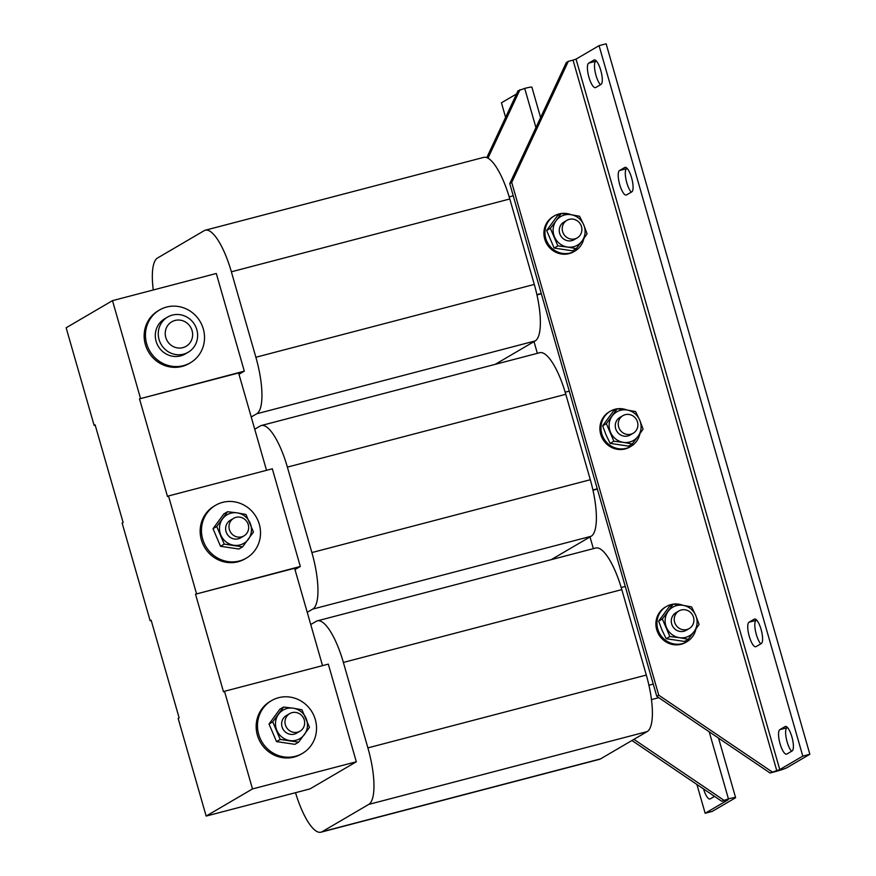 <?xml version="1.0" encoding="UTF-8"?>
<svg xmlns="http://www.w3.org/2000/svg" width="876" height="876" viewBox="0 0 876 876"><rect width="100%" height="100%" fill="white"/><g stroke="black" fill="none" stroke-linecap="round" stroke-linejoin="round"><path stroke-width="1.31" d="M600.761 70.321A12.735 3.679 -104.7 0 0 594.257 59.918A12.735 3.679 -104.7 0 0 593.972 60.039L588.716 63.116A12.735 3.679 -104.7 0 0 588.792 76.749A12.735 3.679 -104.7 0 0 595.439 87.644A12.735 3.679 -104.7 0 0 595.713 87.534L600.98 84.446A12.735 3.679 -104.7 0 0 600.761 70.321M761.08 629.417A12.735 3.679 -104.7 0 0 754.575 619.014A12.735 3.679 -104.7 0 0 754.291 619.135L749.035 622.212A12.735 3.679 -104.7 0 0 749.111 635.856A12.735 3.679 -104.7 0 0 755.758 646.74A12.735 3.679 -104.7 0 0 756.032 646.63L761.299 643.553A12.735 3.679 -104.7 0 0 761.08 629.417M791.882 736.847A12.735 3.679 -104.7 0 0 785.378 726.445A12.735 3.679 -104.7 0 0 785.093 726.565L779.837 729.642A12.735 3.679 -104.7 0 0 779.914 743.275A12.735 3.679 -104.7 0 0 786.56 754.17A12.735 3.679 -104.7 0 0 786.834 754.05L792.101 750.973A12.735 3.679 -104.7 0 0 791.882 736.847M631.563 177.74A12.735 3.679 -104.7 0 0 625.059 167.349A12.735 3.679 -104.7 0 0 624.774 167.458L619.518 170.535A12.735 3.679 -104.7 0 0 619.595 184.179A12.735 3.679 -104.7 0 0 626.241 195.074A12.735 3.679 -104.7 0 0 626.515 194.954L631.782 191.877A12.735 3.679 -104.7 0 0 631.563 177.74M703.559 788.969A12.735 3.679 -104.7 0 0 709.965 799A12.735 3.679 -104.7 0 0 710.239 798.89L714.52 796.383M571.01 214.686A20.378 19.447 59.7 0 0 559.03 213.93A20.378 19.447 59.7 0 0 554.333 215.879L553.282 216.492A20.378 19.447 59.7 0 0 545.595 241.524A20.378 19.447 59.7 0 0 569.181 253.613A20.378 19.447 59.7 0 0 573.868 251.675L574.919 251.051A20.378 19.447 59.7 0 0 583.887 238.436M554.333 215.879A20.378 19.447 59.7 0 0 546.646 240.911A20.378 19.447 59.7 0 0 570.232 253A20.378 19.447 59.7 0 0 574.919 251.051M566.914 220.325L563.947 222.055A10.194 9.724 59.7 0 0 559.665 233.323A10.194 9.724 59.7 0 0 574.251 239.641L577.207 237.911A10.194 9.724 59.7 0 0 581.5 226.654A10.194 9.724 59.7 0 0 566.914 220.325A10.194 9.724 59.7 0 0 562.622 231.582A10.194 9.724 59.7 0 0 577.207 237.911M683.017 605.327A20.378 19.447 59.7 0 0 671.038 604.571A20.378 19.447 59.7 0 0 666.351 606.52L665.289 607.134A20.378 19.447 59.7 0 0 657.602 632.165A20.378 19.447 59.7 0 0 681.189 644.254A20.378 19.447 59.7 0 0 685.886 642.305L686.937 641.692A20.378 19.447 59.7 0 0 695.905 629.077M666.351 606.52A20.378 19.447 59.7 0 0 658.653 631.552A20.378 19.447 59.7 0 0 682.24 643.641A20.378 19.447 59.7 0 0 686.937 641.692M678.922 610.966L675.965 612.696A10.194 9.724 59.7 0 0 671.673 623.953A10.194 9.724 59.7 0 0 686.258 630.282L689.215 628.552A10.194 9.724 59.7 0 0 693.507 617.284A10.194 9.724 59.7 0 0 678.922 610.966A10.194 9.724 59.7 0 0 674.63 622.223A10.194 9.724 59.7 0 0 689.215 628.552M627.019 410.012A20.378 19.447 59.7 0 0 615.04 409.256A20.378 19.447 59.7 0 0 610.342 411.194L609.291 411.808A20.378 19.447 59.7 0 0 601.604 436.85A20.378 19.447 59.7 0 0 625.179 448.928A20.378 19.447 59.7 0 0 629.877 446.99L630.928 446.377A20.378 19.447 59.7 0 0 639.896 433.762M610.342 411.194A20.378 19.447 59.7 0 0 602.655 436.226A20.378 19.447 59.7 0 0 626.231 448.315A20.378 19.447 59.7 0 0 630.928 446.377M622.913 415.64L619.956 417.37A10.194 9.724 59.7 0 0 615.664 428.638A10.194 9.724 59.7 0 0 630.249 434.967L633.217 433.226A10.194 9.724 59.7 0 0 637.498 421.969A10.194 9.724 59.7 0 0 622.913 415.64A10.194 9.724 59.7 0 0 618.631 426.908A10.194 9.724 59.7 0 0 633.217 433.226M159.552 309.973L158.238 310.75A30.572 29.171 59.7 0 0 146.697 348.298A30.572 29.171 59.7 0 0 182.077 366.431A30.572 29.171 59.7 0 0 189.117 363.507L190.431 362.741A30.572 29.171 59.7 0 0 201.973 325.193A30.572 29.171 59.7 0 0 166.593 307.06A30.572 29.171 59.7 0 0 159.552 309.973A30.572 29.171 59.7 0 0 148.011 347.531A30.572 29.171 59.7 0 0 183.391 365.653A30.572 29.171 59.7 0 0 190.431 362.741M289.682 713.622L286.332 715.582A10.194 9.724 59.7 0 0 282.039 726.85A10.194 9.724 59.7 0 0 296.625 733.179L299.975 731.208A10.194 9.724 59.7 0 0 304.268 719.952A10.194 9.724 59.7 0 0 289.682 713.622A10.194 9.724 59.7 0 0 285.39 724.89A10.194 9.724 59.7 0 0 299.975 731.208M271.56 700.614L270.246 701.38A30.572 29.171 59.7 0 0 258.716 738.928A30.572 29.171 59.7 0 0 294.095 757.061A30.572 29.171 59.7 0 0 301.136 754.148L302.45 753.382A30.572 29.171 59.7 0 0 313.98 715.834A30.572 29.171 59.7 0 0 278.601 697.701A30.572 29.171 59.7 0 0 271.56 700.614A30.572 29.171 59.7 0 0 260.03 738.161A30.572 29.171 59.7 0 0 295.409 756.295A30.572 29.171 59.7 0 0 302.45 753.382M233.673 518.307L230.322 520.267A10.194 9.724 59.7 0 0 226.03 531.535A10.194 9.724 59.7 0 0 240.615 537.853L243.966 535.893A10.194 9.724 59.7 0 0 248.258 524.625A10.194 9.724 59.7 0 0 233.673 518.307A10.194 9.724 59.7 0 0 229.381 529.564A10.194 9.724 59.7 0 0 243.966 535.893M215.551 505.299L214.237 506.065A30.572 29.171 59.7 0 0 202.706 543.613A30.572 29.171 59.7 0 0 238.086 561.746A30.572 29.171 59.7 0 0 245.127 558.833L246.441 558.056A30.572 29.171 59.7 0 0 257.971 520.508A30.572 29.171 59.7 0 0 222.603 502.375A30.572 29.171 59.7 0 0 215.551 505.299A30.572 29.171 59.7 0 0 204.02 542.846A30.572 29.171 59.7 0 0 239.4 560.979A30.572 29.171 59.7 0 0 246.441 558.056M175.036 320.452A14.191 13.534 59.7 0 0 165.794 337.49A14.191 13.534 59.7 0 0 182.832 347.641A14.191 13.534 59.7 0 0 192.074 330.613A14.191 13.534 59.7 0 0 175.036 320.452M159.071 339.56A20.378 19.447 -120.3 0 1 167.655 317.035A20.378 19.447 -120.3 0 1 172.353 315.097A20.378 19.447 -120.3 0 1 196.826 329.694A20.378 19.447 -120.3 0 1 188.241 352.218A20.378 19.447 -120.3 0 1 183.555 354.156A20.378 19.447 -120.3 0 1 159.071 339.56M188.241 352.218L185.285 353.948A20.378 19.447 -120.3 0 1 156.114 341.301A20.378 19.447 -120.3 0 1 164.699 318.765L167.655 317.035M252.496 788.937L224.497 691.284L328.314 664.128L356.324 761.781L252.496 788.937L206.156 816.071L178.146 718.408L179.131 717.838L151.132 620.175L150.146 620.755L122.136 523.092L123.122 522.512L95.123 424.86L94.137 425.429L66.138 327.777L112.489 300.643L216.306 273.487L244.305 371.15L139.503 398.876L238.601 372.957L266.523 470.324M206.156 816.071L309.973 788.915L356.324 761.781M295.519 792.692A50.95 14.717 -104.7 0 0 320.945 832.2A50.95 14.717 -104.7 0 0 322.061 831.74L368.741 804.409A50.95 14.717 -104.7 0 0 367.887 747.885L343.381 662.431A50.95 14.717 -104.7 0 0 317.342 620.843A50.95 14.717 -104.7 0 0 316.236 621.303L310.739 624.522M320.945 832.2L599.37 759.372A50.95 14.717 -104.7 0 0 600.487 758.912L647.167 731.591A50.95 14.717 -104.7 0 0 646.313 675.057L621.807 589.614A50.95 14.717 -104.7 0 0 595.768 548.015L317.342 620.843M658.785 697.679L651.437 699.606M621.193 587.522L625.267 586.46L597.268 488.797L592.899 489.936M772.041 771.833L658.741 695.172L511.726 182.46L568.316 61.353L573.035 60.126L776.76 770.595L770.07 772.982L656.77 696.321L653.266 684.112L648.908 685.251M653.266 684.112L625.267 586.46M593.359 548.639L590.008 536.944L591.158 536.265A50.95 14.717 -104.7 0 0 590.304 479.741L565.797 394.288A50.95 14.717 -104.7 0 0 539.758 352.7L261.333 425.517A50.95 14.717 -104.7 0 0 260.227 425.988L254.73 429.196M551.157 559.687L590.008 536.944M196.498 593.621L168.488 495.958L272.316 468.802L300.315 566.465L195.512 594.202L294.61 568.272L322.532 665.64M294.982 569.586L300.315 566.465M307.235 612.313L312.732 609.094A50.95 14.717 -104.7 0 0 311.878 552.57L287.372 467.116A50.95 14.717 -104.7 0 0 261.333 425.517M565.184 392.196L569.258 391.134L541.259 293.482L536.889 294.621M597.344 489.093L592.964 490.242M597.268 488.797L569.258 391.134M537.36 353.324L533.999 341.629L535.148 340.95A50.95 14.717 -104.7 0 0 534.294 284.426L509.799 198.972A50.95 14.717 -104.7 0 0 483.749 157.373L205.323 230.202A50.95 14.717 -104.7 0 0 204.218 230.662L157.538 257.993A50.95 14.717 -104.7 0 0 153.267 289.978M495.159 364.361L533.999 341.629M238.973 374.271L244.305 371.15M251.226 416.998L256.723 413.779A50.95 14.717 -104.7 0 0 255.869 357.255L231.374 271.801A50.95 14.717 -104.7 0 0 205.323 230.202M509.186 196.881L513.248 195.819L509.755 183.61L566.345 62.514L568.316 61.353M541.346 293.778L536.955 294.916M541.259 293.482L513.248 195.819M776.76 770.595L779.771 769.588L802.788 756.119L809.862 754.269L786.856 767.737A10.194 0.788 164 0 1 774.789 771.745L770.07 772.982M511.726 182.46L509.755 183.61M658.741 695.172L656.77 696.321M596.326 60.948L595.789 61.265A12.735 3.679 -104.7 0 0 595.143 71.854A12.735 3.679 -104.7 0 0 600.443 84.764M756.645 620.055L756.108 620.361A12.735 3.679 -104.7 0 0 755.462 630.95A12.735 3.679 -104.7 0 0 760.762 643.86M787.447 727.474L786.911 727.792A12.735 3.679 -104.7 0 0 786.276 738.38A12.735 3.679 -104.7 0 0 791.565 751.29M627.128 168.378L626.592 168.685A12.735 3.679 -104.7 0 0 625.957 179.284A12.735 3.679 -104.7 0 0 631.246 192.183M809.862 754.269L606.137 43.8L599.064 45.651L576.058 59.119L573.035 60.126M802.788 756.119L599.064 45.651M151.219 620.471L150.146 620.755M95.21 425.156L94.137 425.429M168.488 495.958L167.502 496.539L139.503 398.876M224.234 544.106L216.711 526.542L227.574 511.715L237.144 512.865L245.948 514.464L253.46 532.028L242.597 546.854L238.896 549.022L220.522 546.285L224.234 544.106L242.597 546.854M220.522 546.285L213.01 528.71L216.711 526.542M213.01 528.71L223.862 513.884L227.574 511.715M237.144 512.865A16.556 15.801 -120.3 0 1 250.087 523.016A16.556 15.801 -120.3 0 1 248.412 539.211A16.556 15.801 59.7 0 1 233.793 545.255A16.556 15.801 -120.3 0 1 220.851 535.105A16.556 15.801 -120.3 0 1 222.526 518.91A16.556 15.801 -120.3 0 1 237.144 512.865M224.497 691.284L223.511 691.854L195.512 594.202M280.232 739.432L272.721 721.868L283.583 707.042L293.142 708.18L301.957 709.779L309.469 727.343L298.606 742.169L294.905 744.337L276.531 741.6L280.232 739.432L298.606 742.169M276.531 741.6L269.02 724.036L272.721 721.868M269.02 724.036L279.871 709.21L283.583 707.042M293.142 708.18A16.556 15.801 -120.3 0 1 306.085 718.342A16.556 15.801 -120.3 0 1 304.421 734.537A16.556 15.801 59.7 0 1 289.803 740.57A16.556 15.801 -120.3 0 1 276.86 730.42A16.556 15.801 -120.3 0 1 278.535 714.225A16.556 15.801 -120.3 0 1 293.142 708.18M140.489 398.306L112.489 300.643M631.935 740.505L721.747 801.266L728.438 798.879A10.194 0.788 164 0 1 735.599 797.609L718.539 738.118M633.906 739.344L723.718 800.116M540.612 117.581L531.874 87.14A10.194 0.788 -16 0 0 524.713 88.41L518.023 90.797L486.804 157.603M519.994 89.648L487.976 158.151M696.891 784.447L705.158 813.267L728.164 799.799L721.747 801.266M705.158 813.267L712.232 811.417L735.249 797.948A10.194 0.788 164 0 0 735.599 797.609M516.544 93.951L501.433 102.799L505.605 117.362M626.778 409.968A16.556 15.801 -120.3 0 1 639.721 420.13A16.556 15.801 -120.3 0 1 638.046 436.325L632.242 443.957L623.438 442.369A16.556 15.801 -120.3 0 1 610.495 432.207A16.556 15.801 -120.3 0 1 612.16 416.012A16.556 15.801 -120.3 0 1 626.778 409.968L635.582 411.567L639.721 420.13L643.093 429.13L638.046 436.325A16.556 15.801 59.7 0 1 623.438 442.369L613.868 441.219L606.356 423.655L617.208 408.829L626.778 409.968M606.356 423.655L602.644 425.824L606.017 434.825L610.156 443.387L613.868 441.219M610.156 443.387L628.53 446.125L632.242 443.957M602.644 425.824L613.507 410.997L617.208 408.829M682.787 605.294A16.556 15.801 -120.3 0 1 695.73 615.445A16.556 15.801 -120.3 0 1 694.055 631.64L688.24 639.272L679.437 637.684A16.556 15.801 -120.3 0 1 666.494 627.534A16.556 15.801 -120.3 0 1 668.169 611.338A16.556 15.801 -120.3 0 1 682.787 605.294L691.591 606.882L695.73 615.445L699.103 624.446L694.055 631.64A16.556 15.801 59.7 0 1 679.437 637.684L669.877 636.534L662.355 618.971L673.217 604.144L682.787 605.294M662.355 618.971L658.653 621.139L662.026 630.151L666.165 638.703L669.877 636.534M666.165 638.703L684.539 641.451L688.24 639.272M658.653 621.139L669.505 606.312L673.217 604.144M570.769 214.653L579.573 216.252L583.712 224.804A16.556 15.801 -120.3 0 1 582.047 240.999L576.233 248.642L567.429 247.043A16.556 15.801 59.7 0 0 582.047 240.999L587.084 233.815L583.712 224.804A16.556 15.801 -120.3 0 0 570.769 214.653A16.556 15.801 -120.3 0 0 556.161 220.697L561.198 213.503L570.769 214.653M557.859 245.904L567.429 247.043A16.556 15.801 -120.3 0 1 554.486 236.892A16.556 15.801 -120.3 0 1 556.161 220.697L550.347 228.329L557.859 245.904L554.158 248.072L546.635 230.498L557.497 215.682L561.198 213.503M554.158 248.072L572.521 250.81L576.233 248.642M546.635 230.498L550.347 228.329M593.972 60.039L594.552 59.886M754.291 619.135L754.871 618.982M785.093 726.565L785.673 726.412M624.774 167.458L625.355 167.305M322.061 831.74L600.487 758.912M368.741 804.409L647.167 731.591M367.887 747.885L646.313 675.057M343.381 662.431L621.807 589.614M312.732 609.094L591.158 536.265M311.878 552.57L590.304 479.741M287.372 467.116L565.797 394.288M256.723 413.779L535.148 340.95M255.869 357.255L534.294 284.426M231.374 271.801L509.799 198.972M779.771 769.588L576.058 59.119M524.713 88.41L535.937 127.567M709.199 731.799L728.438 798.879M619.518 170.535L626.592 168.685M779.837 729.642L786.911 727.792M749.035 622.212L756.108 620.361M588.716 63.116L595.789 61.265"/></g></svg>
